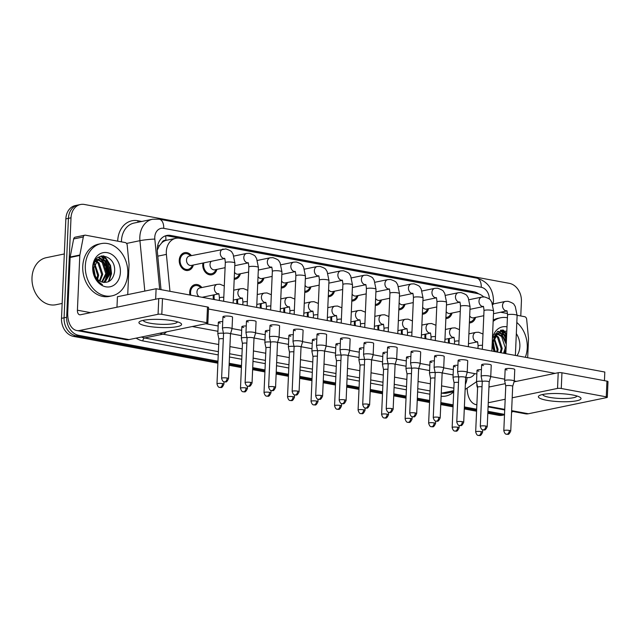<?xml version="1.0" encoding="UTF-8"?>
<svg xmlns="http://www.w3.org/2000/svg" width="640" height="640" viewBox="0 0 640 640"><rect width="100%" height="100%" fill="white"/><g stroke="black" fill="none" stroke-linecap="round" stroke-linejoin="round"><path stroke-width="0.96" d="M203.824 296.936A9.072 7.136 -101.7 0 1 203.64 297.568M189.96 295.024A9.072 7.136 -101.7 0 1 189.704 292.12A9.072 7.136 -101.7 0 1 195.088 284.576A9.072 7.136 -101.7 0 1 201.88 287.528M213.472 299.392A9.072 7.136 -101.7 0 1 213.224 296.488A9.072 7.136 -101.7 0 1 213.4 294.96M236.992 303.752A9.072 7.136 -101.7 0 1 236.744 300.848A9.072 7.136 -101.7 0 1 236.92 299.32M260.512 308.12A9.072 7.136 -101.7 0 1 260.256 305.216A9.072 7.136 -101.7 0 1 260.44 303.688M284.032 312.488A9.072 7.136 -101.7 0 1 283.776 309.584A9.072 7.136 -101.7 0 1 283.952 308.056M307.544 316.848A9.072 7.136 -101.7 0 1 307.296 313.944A9.072 7.136 -101.7 0 1 307.472 312.416M331.064 321.216A9.072 7.136 -101.7 0 1 330.808 318.312A9.072 7.136 -101.7 0 1 330.992 316.784M354.584 325.584A9.072 7.136 -101.7 0 1 354.328 322.68A9.072 7.136 -101.7 0 1 354.504 321.152M378.096 329.952A9.072 7.136 -101.7 0 1 377.848 327.04A9.072 7.136 -101.7 0 1 378.024 325.512M401.616 334.312A9.072 7.136 -101.7 0 1 401.368 331.408A9.072 7.136 -101.7 0 1 401.544 329.88M425.136 338.68A9.072 7.136 -101.7 0 1 424.88 335.776A9.072 7.136 -101.7 0 1 425.064 334.248M448.656 343.048A9.072 7.136 -101.7 0 1 448.4 340.136A9.072 7.136 -101.7 0 1 448.576 338.608M193.36 265.016A9.072 7.136 -101.7 0 1 188.296 270.424A9.072 7.136 -101.7 0 1 179.248 260.2A9.072 7.136 -101.7 0 1 184.624 252.664A9.072 7.136 -101.7 0 1 191.416 255.616M216.88 269.384A9.072 7.136 -101.7 0 1 211.816 274.792A9.072 7.136 -101.7 0 1 202.76 264.568A9.072 7.136 -101.7 0 1 202.944 263.04M240.4 273.752A9.072 7.136 -101.7 0 1 235.336 279.16A9.072 7.136 -101.7 0 1 234.2 279.272M263.92 278.12A9.072 7.136 -101.7 0 1 258.848 283.52A9.072 7.136 -101.7 0 1 257.72 283.64M287.432 282.48A9.072 7.136 -101.7 0 1 282.368 287.888A9.072 7.136 -101.7 0 1 281.232 288.008M310.952 286.848A9.072 7.136 -101.7 0 1 305.888 292.256A9.072 7.136 -101.7 0 1 304.752 292.368M334.472 291.216A9.072 7.136 -101.7 0 1 329.4 296.616A9.072 7.136 -101.7 0 1 328.272 296.736M357.984 295.576A9.072 7.136 -101.7 0 1 352.92 300.984A9.072 7.136 -101.7 0 1 351.792 301.104M381.504 299.944A9.072 7.136 -101.7 0 1 376.44 305.352A9.072 7.136 -101.7 0 1 375.304 305.464M405.024 304.312A9.072 7.136 -101.7 0 1 399.96 309.712A9.072 7.136 -101.7 0 1 398.824 309.832M428.544 308.672A9.072 7.136 -101.7 0 1 423.472 314.08A9.072 7.136 -101.7 0 1 422.344 314.2M452.056 313.04A9.072 7.136 -101.7 0 1 446.992 318.448A9.072 7.136 -101.7 0 1 445.864 318.56M475.576 317.408A9.072 7.136 -101.7 0 1 470.512 322.808A9.072 7.136 -101.7 0 1 469.376 322.928M161.816 242.784A16.008 12.6 -101.7 0 1 166.096 240.352L165.872 240.312A5.336 4.2 78.3 0 0 161.816 242.784L159.344 245.768L157.256 250.152M483.664 296.896A16.008 12.6 78.3 0 0 477.304 293.528L179.736 238.288A16.008 12.6 78.3 0 0 175.808 238.32L166.096 240.352M175.808 238.32A16.008 12.6 78.3 0 0 166.392 254.392L169.96 291.312M506.64 335.368A21.344 16.792 78.3 0 0 502.4 329.992M500.336 330.28A21.344 16.792 -101.7 0 1 502.904 333.072A21.344 16.792 -101.7 0 0 500.336 330.28M503.616 334.048A21.344 16.792 -101.7 0 1 506.456 339.496A21.344 16.792 -101.7 0 0 503.616 334.048M110.64 275.56A21.344 16.792 78.3 0 0 110.664 274.312M107.192 261.256A21.344 16.792 78.3 0 0 102.936 255.84M100.88 256.128A21.344 16.792 -101.7 0 1 103.44 258.92A21.344 16.792 -101.7 0 0 100.88 256.128M104.152 259.896A21.344 16.792 -101.7 0 1 108.704 275.96A21.344 16.792 -101.7 0 0 104.152 259.896M217.968 361.192L78.712 335.344A16.008 12.6 -101.7 0 1 66.664 317.272L71.008 217.816L68.424 218.352A16.008 12.6 -101.7 0 1 77.92 205.04A16.008 12.6 -101.7 0 0 68.424 218.352L64.08 317.808L68.424 218.352L65.848 218.88A16.008 12.6 -101.7 0 1 75.344 205.568L80.504 204.504A16.008 12.6 -101.7 0 1 84.424 204.472L509.36 283.352A16.008 12.6 -101.7 0 1 521.408 301.424L520.776 315.976M78.712 335.344L76.136 335.88A16.008 12.6 -101.7 0 1 64.08 317.808A16.008 12.6 -101.7 0 0 76.136 335.88L217.928 362.2L76.136 335.88L73.552 336.408A16.008 12.6 -101.7 0 1 61.504 318.344L65.848 218.88M504.528 414.344A16.008 12.6 -101.7 0 1 503.648 414.224L501.064 414.752L487.848 412.304L501.064 414.752A16.008 12.6 -101.7 0 0 504.504 414.816A16.008 12.6 -101.7 0 1 501.064 414.752L498.488 415.288L487.808 413.304M476.624 410.216L464.328 407.936L476.624 410.216M453.104 405.848L440.816 403.568L453.104 405.848M429.584 401.488L417.296 399.2L429.584 401.488M406.064 397.12L393.776 394.84L406.064 397.12M382.552 392.752L370.264 390.472L382.552 392.752M359.032 388.392L346.744 386.104L359.032 388.392M335.512 384.024L323.224 381.744L335.512 384.024M312 379.656L299.704 377.376L312 379.656M288.48 375.296L276.192 373.008L288.48 375.296M264.96 370.928L252.672 368.648L264.96 370.928M241.44 366.56L229.152 364.28L241.44 366.56M504.504 414.824L502.416 415.256A16.008 12.6 -101.7 0 1 498.488 415.288M476.576 411.216L464.288 408.936M453.056 406.856L440.768 404.576M429.544 402.488L417.248 400.208M406.024 398.12L393.736 395.84M382.504 393.76L370.216 391.48M358.992 389.392L346.696 387.112M335.472 385.024L323.184 382.744M311.952 380.664L299.664 378.384M288.432 376.296L276.144 374.016M264.92 371.928L252.624 369.648M241.4 367.568L229.112 365.288M217.88 363.2L73.552 336.408M478.704 293.88A16.008 12.6 78.3 0 0 473.784 291.704L170.688 235.448A16.008 12.6 78.3 0 0 166.76 235.472A16.008 12.6 78.3 0 0 157.336 251.552L161.024 289.656M165.488 235.824A16.008 12.6 -101.7 0 1 168.104 235.976L471.2 292.24A16.008 12.6 -101.7 0 1 472.96 292.72M103.76 255.872A21.344 16.792 -101.7 0 1 109.344 264.216A21.344 16.792 -101.7 0 0 103.76 255.872M503.216 330.024A21.344 16.792 -101.7 0 1 506.688 334.256A21.344 16.792 -101.7 0 0 503.216 330.024M512.704 411.44A16.008 12.6 -101.7 0 1 511.552 412.408M71.008 217.816A16.008 12.6 -101.7 0 1 80.504 204.504M503.648 414.224L487.896 411.296M476.664 409.216L464.376 406.928M453.144 404.848L440.856 402.568M429.632 400.48L417.336 398.2M406.112 396.12L393.824 393.832M382.592 391.752L370.304 389.472M359.08 387.384L346.784 385.104M335.56 383.016L323.272 380.736M312.04 378.656L299.752 376.376M288.52 374.288L276.232 372.008M265.008 369.92L252.712 367.64M241.488 365.56L229.2 363.28M505.632 380.216A4.8 0.904 -177.5 0 0 504.656 380.712A4.8 0.904 -177.5 0 0 504.664 380.76L505.76 386.024A3.472 0.656 -177.5 0 1 505.76 386.008A3.472 0.656 -177.5 0 1 506.472 385.648A3.472 0.656 -177.5 0 1 511.32 385.728A3.472 0.656 -177.5 0 1 512.696 386.312L514.248 381.176A4.8 0.904 -177.5 0 0 514.256 381.136A4.8 0.904 -177.5 0 0 512.36 380.328A4.8 0.904 -177.5 0 0 505.632 380.216M469.424 321.864A8 6.296 78.3 0 0 470.296 321.768A8 6.296 78.3 0 0 473.856 319.152L474.848 317.552M469.68 315.936A4.8 3.776 78.3 0 0 473.512 317.832L483.792 315.704M512.688 386.344A3.472 0.656 -177.5 0 0 512.696 386.312L510.744 431.016A3.472 0.656 -177.5 0 0 509.368 430.432A3.472 0.656 -177.5 0 0 505.752 430.208A3.472 0.656 -177.5 0 0 503.808 430.712L505.76 386.008M449.528 338.416A8 6.296 78.3 0 0 449.248 340.296A8 6.296 78.3 0 0 449.552 343.208M482.16 381.272A4.8 0.904 -177.5 0 0 477.496 381.416A4.8 0.904 -177.5 0 0 476.52 381.92A4.8 0.904 -177.5 0 0 476.528 381.96L477.624 387.224A3.472 0.656 -177.5 0 1 477.624 387.208A3.472 0.656 -177.5 0 1 478.328 386.848A3.472 0.656 -177.5 0 1 482.024 386.768M487.224 426.648C484.808 431.808 484.28 429.32 483.128 429.904A3.472 2.04 100.5 0 0 483.608 429.904A3.472 2.04 -79.5 0 0 485.856 426.064A3.472 0.656 -177.5 0 1 487.224 426.648L489.176 381.944A3.472 0.656 -177.5 0 0 489.176 381.944L490.728 376.808A4.8 0.904 -177.5 0 0 490.736 376.768A4.8 0.904 -177.5 0 0 488.84 375.96A4.8 0.904 -177.5 0 0 482.12 375.848A4.8 0.904 -177.5 0 0 481.144 376.352A4.8 0.904 -177.5 0 0 481.144 376.392L482.248 381.656A3.472 0.656 -177.5 0 0 482.248 381.672M489.176 381.944A3.472 0.656 -177.5 0 0 487.808 381.36A3.472 0.656 -177.5 0 0 482.952 381.28A3.472 0.656 -177.5 0 0 482.248 381.64L480.296 426.344C481.656 431 483.192 429.496 483.128 429.904M445.904 317.504A8 6.296 78.3 0 0 446.776 317.4A8 6.296 78.3 0 0 450.336 314.784L451.328 313.192M446.168 311.576A4.8 3.776 78.3 0 0 450 313.464L460.272 311.344M463.704 422.28C461.288 427.448 460.768 424.952 459.608 425.544A3.472 2.04 100.5 0 0 460.088 425.536A3.472 2.04 -79.5 0 0 462.336 421.696A3.472 0.656 -177.5 0 1 463.704 422.28L465.656 377.576A3.472 0.656 -177.5 0 1 465.648 377.608L467.208 372.448A4.8 0.904 -177.5 0 0 467.216 372.4A4.8 0.904 -177.5 0 0 465.32 371.592A4.8 0.904 -177.5 0 0 458.6 371.488A4.8 0.904 -177.5 0 0 457.624 371.984A4.8 0.904 -177.5 0 0 457.624 372.024L458.728 377.296A3.472 0.656 -177.5 0 0 458.728 377.312M465.656 377.576A3.472 0.656 -177.5 0 0 464.288 376.992A3.472 0.656 -177.5 0 0 459.432 376.912A3.472 0.656 -177.5 0 0 458.728 377.28L456.776 421.984C458.136 426.632 459.672 425.128 459.608 425.544M422.392 313.136A8 6.296 78.3 0 0 423.256 313.032A8 6.296 78.3 0 0 426.816 310.424L427.816 308.824M422.648 307.208A4.8 3.776 78.3 0 0 426.48 309.104L436.752 306.976M440.184 417.92C437.768 423.08 437.248 420.584 436.088 421.176A3.472 2.04 100.5 0 0 436.576 421.168A3.472 2.04 -79.5 0 0 438.816 417.336A3.472 0.656 -177.5 0 1 440.184 417.92L442.136 373.216A3.472 0.656 -177.5 0 1 442.136 373.248L443.696 368.08A4.8 0.904 -177.5 0 0 443.696 368.04A4.8 0.904 -177.5 0 0 441.808 367.232A4.8 0.904 -177.5 0 0 435.08 367.12A4.8 0.904 -177.5 0 0 434.104 367.616A4.8 0.904 -177.5 0 0 434.112 367.664L435.208 372.928A3.472 0.656 -177.5 0 0 435.208 372.944M442.136 373.216A3.472 0.656 -177.5 0 0 440.768 372.632A3.472 0.656 -177.5 0 0 435.912 372.552A3.472 0.656 -177.5 0 0 435.208 372.912L433.256 417.616C434.624 422.272 436.152 420.768 436.088 421.176M398.872 308.768A8 6.296 78.3 0 0 399.744 308.672A8 6.296 78.3 0 0 403.304 306.056L404.296 304.456M399.128 302.84A4.8 3.776 78.3 0 0 402.96 304.736L413.232 302.608M418.624 368.864L420.176 363.712A4.8 0.904 -177.5 0 0 420.184 363.672A4.8 0.904 -177.5 0 0 418.288 362.864A4.8 0.904 -177.5 0 0 411.568 362.752A4.8 0.904 -177.5 0 0 410.584 363.256A4.8 0.904 -177.5 0 0 410.592 363.296L411.688 368.56A3.472 0.656 -177.5 0 0 411.696 368.576A3.472 0.656 -177.5 0 1 412.4 368.184A3.472 0.656 -177.5 0 1 417.248 368.264A3.472 0.656 -177.5 0 1 418.624 368.848A3.472 0.656 -177.5 0 1 418.616 368.88M375.352 304.408A8 6.296 78.3 0 0 376.224 304.304A8 6.296 78.3 0 0 379.784 301.688L380.776 300.096M375.608 298.48A4.8 3.776 78.3 0 0 379.448 300.368L389.72 298.248M426.008 334.048A8 6.296 78.3 0 0 425.736 335.928A8 6.296 78.3 0 0 426.04 338.848M458.648 376.904A4.8 0.904 -177.5 0 0 453.984 377.056A4.8 0.904 -177.5 0 0 453 377.552A4.8 0.904 -177.5 0 0 453.008 377.592L454.104 382.864A3.472 0.656 -177.5 0 1 454.104 382.848A3.472 0.656 -177.5 0 1 454.816 382.488A3.472 0.656 -177.5 0 1 458.504 382.408M402.488 329.68A8 6.296 78.3 0 0 402.216 331.568A8 6.296 78.3 0 0 402.52 334.48M435.128 372.536A4.8 0.904 -177.5 0 0 430.464 372.688A4.8 0.904 -177.5 0 0 429.488 373.184A4.8 0.904 -177.5 0 0 429.488 373.232L430.592 378.496A3.472 0.656 -177.5 0 0 430.592 378.512M434.984 378.04A3.472 0.656 -177.5 0 0 431.296 378.12A3.472 0.656 -177.5 0 0 430.592 378.48L428.64 423.184C430 427.84 431.536 426.336 431.472 426.744A3.472 2.04 100.5 0 0 431.952 426.736A3.472 2.04 -79.5 0 0 434.2 422.904A3.472 0.656 -177.5 0 0 430.576 422.68A3.472 0.656 -177.5 0 0 428.64 423.184M378.976 325.32A8 6.296 78.3 0 0 378.696 327.2A8 6.296 78.3 0 0 379 330.112M411.608 368.176A4.8 0.904 -177.5 0 0 406.944 368.32A4.8 0.904 -177.5 0 0 405.968 368.824A4.8 0.904 -177.5 0 0 405.968 368.864L407.072 374.128A3.472 0.656 -177.5 0 0 407.072 374.144M411.464 373.672A3.472 0.656 -177.5 0 0 407.776 373.752A3.472 0.656 -177.5 0 0 407.072 374.112L405.12 418.816C406.488 423.472 408.016 421.968 407.952 422.376A3.472 2.04 100.5 0 0 408.44 422.376A3.472 2.04 -79.5 0 0 410.68 418.536A3.472 0.656 -177.5 0 0 407.056 418.32A3.472 0.656 -177.5 0 0 405.12 418.816M572.608 394.968A21.344 4.024 2.5 0 1 579.88 397.176A21.344 4.024 2.5 0 1 572.208 401.424A21.344 4.024 2.5 0 1 546.816 400.304A21.344 4.024 2.5 0 1 539.664 395.416A21.344 4.024 2.5 0 1 572.608 394.968M542.76 394.48A17.072 3.224 -177.5 0 0 549.496 397.352A17.072 3.224 -177.5 0 0 567.328 398.424A17.072 3.224 -177.5 0 0 576.872 395.968M500.6 312.232L507.488 313.512M517.128 315.304L524.656 316.696A2.664 2.096 78.3 0 1 526.656 319.248L528.496 338.296A2.664 2.096 78.3 0 1 528.512 338.752L527.68 357.712M511.6 411.24L525.448 413.808A21.344 12.536 -79.5 0 0 528.432 413.76L606.768 397.568A2.664 0.504 -177.5 0 0 607.312 397.288A2.664 0.504 -177.5 0 0 606.264 396.84L606.944 381.136A2.664 0.504 2.5 0 1 608 381.584L607.312 397.288M467.184 388.816A21.344 12.536 -79.5 0 0 476.208 404.664A21.344 12.536 -79.5 0 0 476.856 404.76M561.264 388.488A2.664 0.504 -177.5 0 0 557.528 388.424L558.216 372.72A2.664 0.504 2.5 0 1 561.952 372.784L561.264 388.488L606.264 396.84M488.264 402.744L505.184 399.248M512.192 397.8L557.528 388.424M561.952 372.784L606.944 381.136M558.216 372.72L514.04 381.856M505.272 383.664L488.952 387.04M477.6 387.768A5.336 3.136 100.5 0 1 476.872 384.352L476.904 383.76M173.144 320.816A21.344 4.024 2.5 0 1 180.416 323.024A21.344 4.024 2.5 0 1 172.744 327.28A21.344 4.024 2.5 0 1 147.352 326.152A21.344 4.024 2.5 0 1 140.2 321.272A21.344 4.024 2.5 0 1 173.144 320.816M143.296 320.328A17.072 3.224 -177.5 0 0 150.04 323.2A17.072 3.224 -177.5 0 0 167.864 324.28A17.072 3.224 -177.5 0 0 177.408 321.816M79.856 255.016A2.664 2.096 78.3 0 0 79.8 255.464L70.128 257.464A2.664 2.096 -101.7 0 1 70.184 257.016L79.856 255.016L83.32 236.96A2.664 2.096 78.3 0 1 84.848 235.184A2.664 2.096 78.3 0 1 85.504 235.184L125.192 242.552A2.664 2.096 78.3 0 1 127.192 245.104L129.032 264.144A2.664 2.096 78.3 0 1 129.048 264.6L127.736 294.608M70.128 257.464L67.744 312.2A21.344 12.536 -79.5 0 0 76.744 330.512A21.344 12.536 -79.5 0 0 79.72 330.472L158.064 314.28L158.752 298.576L80.408 314.768A5.336 3.136 100.5 0 1 79.664 314.776A5.336 3.136 100.5 0 1 77.416 310.2L79.8 255.464M70.184 257.016L73.648 238.952A2.664 2.096 -101.7 0 1 75.176 237.184L84.848 235.184M76.744 330.512L125.984 339.656A21.344 12.536 -79.5 0 0 128.968 339.608L207.312 323.416A2.664 0.504 -177.5 0 0 207.848 323.136A2.664 0.504 -177.5 0 0 206.8 322.688L207.488 306.984A2.664 0.504 2.5 0 1 208.536 307.432L207.848 323.136M158.752 298.576A2.664 0.504 2.5 0 1 162.488 298.632L161.8 314.336L206.8 322.688M161.8 314.336A2.664 0.504 -177.5 0 0 158.064 314.28M162.488 298.632L207.488 306.984M493.152 321.384A26.68 20.992 -101.7 0 1 500.616 317.768A26.68 20.992 -101.7 0 1 507.408 317.768M516.816 322.48A26.68 20.992 -101.7 0 1 527.248 347.832A26.68 20.992 -101.7 0 1 525.304 357.272M493.208 320.112A26.68 20.992 -101.7 0 1 498.04 318.296L500.616 317.768M501.064 330.968A24.008 18.896 -101.7 0 1 502.608 332.992M503.136 333.784A24.008 18.896 -101.7 0 1 506.4 340.88M503.584 353.24L505.272 347.808L501.608 336.528L497.128 333.968M504.384 353.392L506.032 349.328M500.216 352.616L501.176 348.656L497.512 337.376L495.344 335.696M501.072 352.776L502.2 348.44L498.536 337.168L495.776 335.168M496.64 351.952L497.088 349.504L493.84 338.68M497.552 352.12L498.112 349.288L494.176 337.752M506.584 336.696L505.704 335.68L499.08 333.032M506.64 335.384L499.584 332.904L496.784 333.76L493.456 337.312M495.72 351.784A12.064 9.488 -101.7 0 1 493.2 342.776A12.064 9.488 -101.7 0 1 493.272 341.832L497.808 333.552L499.584 332.904M496.576 333.872L495.28 333.848M506.248 344.272L502.632 336.32L497.6 333.664M497.064 333.624L495.488 333.752M495.192 334.928L494.664 334.752M494.08 348.544L493.184 343.488M516.328 333.632A17.4 13.688 -101.7 0 1 519.864 346.456A17.4 13.688 -101.7 0 1 516.968 355.728M494.216 351.504A17.4 13.688 -101.7 0 1 492.192 343.44M506.824 331.12L497.288 331.808L492.568 341.88L494.632 351.576M495.088 351.664L493.272 341.832M492.376 339.24A17.4 13.688 -101.7 0 1 507.008 326.872M494.16 350.584L494.184 349.624M494.168 348.768L493.184 343.36M505.328 353.568L505.928 351.624M506.256 344.176L501.408 334.056L500.208 332.992M500.008 332.832L497.752 331.472M506.672 334.52L500.72 330.184M494.6 351.504L494.656 350.776M494.688 349.992L493.248 342.032M506.352 341.984L500.952 333.072M500.584 332.776L498.056 331.272M506.704 333.84L501.248 330.088M85.328 265.8A26.68 20.992 -101.7 0 1 101.152 243.616A26.68 20.992 -101.7 0 1 127.784 273.68A26.68 20.992 -101.7 0 1 111.96 295.864A26.68 20.992 -101.7 0 1 85.328 265.8M111.96 295.864L109.376 296.4A26.68 20.992 -101.7 0 1 82.752 266.336A26.68 20.992 -101.7 0 1 98.576 244.152L101.152 243.616M101.6 256.824A24.008 18.896 -101.7 0 1 103.144 258.84M103.672 259.632A24.008 18.896 -101.7 0 1 108.248 276.888M62.152 303.44L55.96 304.72A24.008 18.896 -101.7 0 1 32 277.656A24.008 18.896 -101.7 0 1 46.24 257.688L64.312 253.952M103.696 282.448L109.904 272.816L106.24 261.536L99.616 258.88M104.08 282.488L105 282.104L110.928 272.6L107.264 261.32L100.128 258.752L98.344 259.4L93.808 267.688A12.064 9.488 -101.7 0 0 93.736 268.624A12.064 9.488 -101.7 0 0 102.136 282.088C108.84 283.296 112.968 280 114.504 272.216C116.8 254.008 93.048 249.896 93.112 267.736L94.68 276.4C96.472 280.328 99.048 283.072 102.408 284.616C96.464 280.824 93.568 275.472 93.696 268.576L93.808 267.688M101.72 281.96L105.808 273.656L102.144 262.376L97.664 259.816M102.264 282.128L106.832 273.448L103.168 262.168L98.144 259.512M99.44 280.84L101.72 274.504L98.048 263.224L95.888 261.544M100.024 281.2L102.744 274.296L99.072 263.016L96.312 261.024M96.944 278.544L97.624 275.352L94.376 264.528M97.6 279.288L98.648 275.144L94.712 263.6M100.12 258.752L97.32 259.608L93.992 263.168M97.12 259.728L95.816 259.696M97.6 259.472L96.032 259.6M95.728 260.776L95.2 260.6M94.616 274.392L93.72 269.344M120.4 272.312A17.4 13.688 -101.7 0 1 105.808 286.808A17.4 13.688 -101.7 0 1 92.712 267.168A17.4 13.688 -101.7 0 1 107.304 252.672A17.4 13.688 -101.7 0 1 120.4 272.312M94.696 276.432L94.72 275.472M94.704 274.624L93.72 269.208M104.64 281.952L106.936 274.568L105.936 266.472L100.752 258.84M100.544 258.68L98.288 257.32M108.312 281.768L111.032 273.728L110.032 265.624L106.04 259.056L101.256 256.032M95.136 277.352L95.192 276.624M95.224 275.848L93.784 267.888M105.376 281.456L107.448 274.464L106.448 266.368L101.488 258.92M101.12 258.624L98.592 257.128M108.984 281.424L111.544 273.616L110.544 265.52L106.552 258.952L101.784 255.936M224.848 317.568A4.8 0.904 2.5 0 1 222.952 316.76A4.8 0.904 2.5 0 1 225.632 316.064A4.8 0.904 2.5 0 1 230.648 316.368A4.8 0.904 2.5 0 1 232.544 317.176L232.04 328.752A4.8 0.904 -177.5 0 0 230.144 327.936A4.8 0.904 -177.5 0 0 223.424 327.832A4.8 0.904 -177.5 0 0 222.448 328.328A4.8 0.904 -177.5 0 0 222.448 328.376L223.552 333.64A3.472 0.656 -177.5 0 0 223.552 333.656A3.472 0.656 -177.5 0 1 224.256 333.264A3.472 0.656 -177.5 0 1 229.112 333.344A3.472 0.656 -177.5 0 1 230.48 333.928A3.472 0.656 -177.5 0 1 230.472 333.96L232.032 328.792A4.8 0.904 -177.5 0 0 232.04 328.752M248.36 321.936A4.8 0.904 2.5 0 1 246.472 321.128A4.8 0.904 2.5 0 1 249.152 320.432A4.8 0.904 2.5 0 1 254.168 320.736A4.8 0.904 2.5 0 1 256.064 321.544L255.56 333.112A4.8 0.904 -177.5 0 0 253.664 332.304A4.8 0.904 -177.5 0 0 246.936 332.192A4.8 0.904 -177.5 0 0 245.96 332.696A4.8 0.904 -177.5 0 0 245.968 332.736L247.064 338A3.472 0.656 -177.5 0 0 247.072 338.016A3.472 0.656 -177.5 0 1 247.776 337.624A3.472 0.656 -177.5 0 1 252.624 337.704A3.472 0.656 -177.5 0 1 254 338.288A3.472 0.656 -177.5 0 1 253.992 338.32L255.552 333.16A4.8 0.904 -177.5 0 0 255.56 333.112M271.88 326.304A4.8 0.904 2.5 0 1 269.984 325.488A4.8 0.904 2.5 0 1 272.672 324.8A4.8 0.904 2.5 0 1 277.688 325.104A4.8 0.904 2.5 0 1 279.584 325.912L279.072 337.48A4.8 0.904 -177.5 0 0 277.176 336.672A4.8 0.904 -177.5 0 0 270.456 336.56A4.8 0.904 -177.5 0 0 269.48 337.064A4.8 0.904 -177.5 0 0 269.488 337.104L270.584 342.368A3.472 0.656 -177.5 0 0 270.584 342.384M295.4 330.664A4.8 0.904 2.5 0 1 293.504 329.856A4.8 0.904 2.5 0 1 296.184 329.16A4.8 0.904 2.5 0 1 301.2 329.464A4.8 0.904 2.5 0 1 303.096 330.272L302.592 341.848A4.8 0.904 -177.5 0 0 300.696 341.032A4.8 0.904 -177.5 0 0 293.976 340.928A4.8 0.904 -177.5 0 0 293 341.424A4.8 0.904 -177.5 0 0 293 341.472L294.104 346.736A3.472 0.656 -177.5 0 0 294.104 346.752M318.92 335.032A4.8 0.904 2.5 0 1 317.024 334.224A4.8 0.904 2.5 0 1 319.704 333.528A4.8 0.904 2.5 0 1 324.72 333.832A4.8 0.904 2.5 0 1 326.616 334.64L326.112 346.208A4.8 0.904 -177.5 0 0 324.216 345.4A4.8 0.904 -177.5 0 0 317.496 345.288A4.8 0.904 -177.5 0 0 316.52 345.792A4.8 0.904 -177.5 0 0 316.52 345.832L317.616 351.096M342.432 339.4A4.8 0.904 2.5 0 1 340.536 338.584A4.8 0.904 2.5 0 1 343.224 337.896A4.8 0.904 2.5 0 1 348.24 338.2A4.8 0.904 2.5 0 1 350.136 339.008L349.632 350.576A4.8 0.904 -177.5 0 0 347.736 349.768A4.8 0.904 -177.5 0 0 341.008 349.656A4.8 0.904 -177.5 0 0 340.032 350.16A4.8 0.904 -177.5 0 0 340.04 350.2L341.136 355.464M365.952 343.76A4.8 0.904 2.5 0 1 364.056 342.952A4.8 0.904 2.5 0 1 366.736 342.264A4.8 0.904 2.5 0 1 371.752 342.56A4.8 0.904 2.5 0 1 373.648 343.376L373.144 354.944A4.8 0.904 -177.5 0 0 371.248 354.128A4.8 0.904 -177.5 0 0 364.528 354.024A4.8 0.904 -177.5 0 0 363.552 354.52A4.8 0.904 -177.5 0 0 363.552 354.568L364.656 359.832A3.472 0.656 -177.5 0 1 364.656 359.816A3.472 0.656 -177.5 0 1 365.36 359.456A3.472 0.656 -177.5 0 1 370.216 359.536A3.472 0.656 -177.5 0 1 371.584 360.12L373.136 354.984A4.8 0.904 -177.5 0 0 373.144 354.944M412.992 352.496A4.8 0.904 2.5 0 1 411.096 351.688A4.8 0.904 2.5 0 1 413.776 350.992A4.8 0.904 2.5 0 1 418.792 351.296A4.8 0.904 2.5 0 1 420.688 352.104L420.184 363.672M436.504 356.856A4.8 0.904 2.5 0 1 434.608 356.048A4.8 0.904 2.5 0 1 437.296 355.36A4.8 0.904 2.5 0 1 442.312 355.656A4.8 0.904 2.5 0 1 444.208 356.472L443.696 368.04M460.024 361.224A4.8 0.904 2.5 0 1 458.128 360.416A4.8 0.904 2.5 0 1 460.808 359.72A4.8 0.904 2.5 0 1 465.824 360.024A4.8 0.904 2.5 0 1 467.72 360.832L467.216 372.4M483.544 365.592A4.8 0.904 2.5 0 1 481.648 364.784A4.8 0.904 2.5 0 1 484.328 364.088A4.8 0.904 2.5 0 1 489.344 364.392A4.8 0.904 2.5 0 1 491.24 365.2L490.736 376.768M389.472 348.128A4.8 0.904 2.5 0 1 387.576 347.32A4.8 0.904 2.5 0 1 390.256 346.624A4.8 0.904 2.5 0 1 395.272 346.928A4.8 0.904 2.5 0 1 397.168 347.736L396.664 359.304A4.8 0.904 -177.5 0 0 394.768 358.496A4.8 0.904 -177.5 0 0 388.048 358.384A4.8 0.904 -177.5 0 0 387.072 358.888A4.8 0.904 -177.5 0 0 387.072 358.928L388.176 364.2A3.472 0.656 -177.5 0 0 388.176 364.208A3.472 0.656 -177.5 0 1 388.88 363.816A3.472 0.656 -177.5 0 1 393.736 363.896A3.472 0.656 -177.5 0 1 395.104 364.48L396.656 359.352A4.8 0.904 -177.5 0 0 396.664 359.304M507.056 369.952A4.8 0.904 2.5 0 1 505.16 369.144A4.8 0.904 2.5 0 1 507.848 368.456A4.8 0.904 2.5 0 1 512.864 368.752A4.8 0.904 2.5 0 1 514.76 369.568L514.256 381.136M156.112 288.744L155.656 299.208L116.968 307.208L117.424 296.736L156.112 288.744L604.816 372.032L604.44 380.672M208.472 309.016L555.12 373.36M516.432 381.36L514.264 380.952M504.728 379.184L490.744 376.592M476.864 374.016L467.224 372.224M453.352 369.648L443.704 367.856M429.832 365.28L420.192 363.496M406.312 360.92L396.672 359.128M382.792 356.552L373.152 354.76M359.28 352.184L349.64 350.4M335.76 347.824L326.12 346.032M312.24 343.456L302.6 341.664M288.728 339.088L279.08 337.304M265.208 334.728L255.568 332.936M241.688 330.36L232.048 328.568M218.168 325.992L205.88 323.712M478.92 371.16A4.8 0.904 2.5 0 1 477.024 370.352A4.8 0.904 2.5 0 1 481.432 369.64M455.408 366.792A4.8 0.904 2.5 0 1 453.512 365.984A4.8 0.904 2.5 0 1 457.92 365.272M431.888 362.424A4.8 0.904 2.5 0 1 429.992 361.616A4.8 0.904 2.5 0 1 434.4 360.904M408.368 358.064A4.8 0.904 2.5 0 1 406.472 357.256A4.8 0.904 2.5 0 1 410.88 356.544M384.848 353.696A4.8 0.904 2.5 0 1 382.952 352.888A4.8 0.904 2.5 0 1 387.36 352.176M361.336 349.328A4.8 0.904 2.5 0 1 359.44 348.52A4.8 0.904 2.5 0 1 363.848 347.808M337.816 344.968A4.8 0.904 2.5 0 1 335.92 344.16A4.8 0.904 2.5 0 1 340.328 343.448M314.296 340.6A4.8 0.904 2.5 0 1 312.4 339.792A4.8 0.904 2.5 0 1 316.808 339.08M290.784 336.232A4.8 0.904 2.5 0 1 288.888 335.424A4.8 0.904 2.5 0 1 293.288 334.712M267.264 331.872A4.8 0.904 2.5 0 1 265.368 331.056A4.8 0.904 2.5 0 1 269.776 330.352M243.744 327.504A4.8 0.904 2.5 0 1 241.848 326.696A4.8 0.904 2.5 0 1 246.256 325.984M220.224 323.136A4.8 0.904 2.5 0 1 218.328 322.328A4.8 0.904 2.5 0 1 222.736 321.616M351.832 300.04A8 6.296 78.3 0 0 352.704 299.936A8 6.296 78.3 0 0 356.264 297.328L357.256 295.728M352.096 294.112A4.8 3.776 78.3 0 0 355.928 296.008L366.2 293.88M395.096 364.512A3.472 0.656 -177.5 0 0 395.104 364.48L393.152 409.184A3.472 0.656 -177.5 0 0 391.784 408.6A3.472 0.656 -177.5 0 0 388.16 408.384A3.472 0.656 -177.5 0 0 386.224 408.888L388.176 364.184M328.32 295.672A8 6.296 78.3 0 0 329.184 295.576A8 6.296 78.3 0 0 332.752 292.96L333.744 291.36M328.576 289.744A4.8 3.776 78.3 0 0 332.408 291.64L342.68 289.512M371.584 360.152A3.472 0.656 -177.5 0 0 371.584 360.12L369.632 404.824A3.472 0.656 -177.5 0 0 368.264 404.24A3.472 0.656 -177.5 0 0 364.64 404.016A3.472 0.656 -177.5 0 0 362.704 404.52L364.656 359.816M348.064 355.784A3.472 0.656 -177.5 0 0 348.064 355.752A3.472 0.656 -177.5 0 0 346.696 355.168A3.472 0.656 -177.5 0 0 341.84 355.088A3.472 0.656 -177.5 0 0 341.136 355.448A3.472 0.656 -177.5 0 0 341.144 355.48M304.8 291.312A8 6.296 78.3 0 0 305.672 291.208A8 6.296 78.3 0 0 309.232 288.592L310.224 287M305.056 285.384A4.8 3.776 78.3 0 0 308.888 287.272L319.16 285.152M346.112 400.456C343.704 405.616 343.176 403.128 342.016 403.712A3.472 2.04 100.5 0 0 342.504 403.704A3.472 2.04 -79.5 0 0 344.744 399.872A3.472 0.656 -177.5 0 1 346.112 400.456L348.064 355.752L349.624 350.616A4.8 0.904 -177.5 0 0 349.632 350.576M355.456 320.952A8 6.296 78.3 0 0 355.176 322.832A8 6.296 78.3 0 0 355.488 325.752M388.096 363.808A4.8 0.904 -177.5 0 0 383.424 363.96A4.8 0.904 -177.5 0 0 382.448 364.456A4.8 0.904 -177.5 0 0 382.456 364.496L383.552 369.768A3.472 0.656 -177.5 0 0 383.56 369.784M387.952 369.312A3.472 0.656 -177.5 0 0 384.264 369.384A3.472 0.656 -177.5 0 0 383.552 369.752L381.6 414.456C382.968 419.104 384.496 417.6 384.432 418.016A3.472 2.04 100.5 0 0 384.92 418.008A3.472 2.04 -79.5 0 0 387.16 414.168A3.472 0.656 -177.5 0 0 383.544 413.952A3.472 0.656 -177.5 0 0 381.6 414.456M331.936 316.584A8 6.296 78.3 0 0 331.664 318.472A8 6.296 78.3 0 0 331.968 321.384M364.576 359.44A4.8 0.904 -177.5 0 0 359.912 359.592A4.8 0.904 -177.5 0 0 358.936 360.088A4.8 0.904 -177.5 0 0 358.936 360.136L360.04 365.4A3.472 0.656 -177.5 0 0 360.04 365.416A3.472 0.656 -177.5 0 1 360.744 365.024A3.472 0.656 -177.5 0 1 364.432 364.944M308.416 312.224A8 6.296 78.3 0 0 308.144 314.104A8 6.296 78.3 0 0 308.448 317.016M341.056 355.08A4.8 0.904 -177.5 0 0 336.392 355.224A4.8 0.904 -177.5 0 0 335.416 355.728A4.8 0.904 -177.5 0 0 335.416 355.768L336.52 361.032A3.472 0.656 -177.5 0 1 336.52 361.016A3.472 0.656 -177.5 0 1 337.224 360.656A3.472 0.656 -177.5 0 1 340.912 360.576M322.6 396.088C320.184 401.256 319.656 398.76 318.504 399.352A3.472 2.04 100.5 0 0 318.984 399.344A3.472 2.04 -79.5 0 0 321.232 395.504A3.472 0.656 -177.5 0 1 322.6 396.088L324.552 351.384A3.472 0.656 -177.5 0 0 324.552 351.384A3.472 0.656 -177.5 0 0 323.184 350.8A3.472 0.656 -177.5 0 0 318.328 350.72A3.472 0.656 -177.5 0 0 317.624 351.088A3.472 0.656 -177.5 0 0 317.624 351.112M281.28 286.944A8 6.296 78.3 0 0 282.152 286.84A8 6.296 78.3 0 0 285.712 284.232L286.704 282.632M281.544 281.016A4.8 3.776 78.3 0 0 285.376 282.904L295.648 280.784M324.552 351.4L326.104 346.256A4.8 0.904 -177.5 0 0 326.112 346.208M297.712 391.144A3.472 0.656 -177.5 0 1 299.08 391.728L301.032 347.024A3.472 0.656 -177.5 0 0 301.032 347.024A3.472 0.656 -177.5 0 0 299.664 346.44A3.472 0.656 -177.5 0 0 294.808 346.36A3.472 0.656 -177.5 0 0 294.104 346.72L292.152 391.424C293.512 396.08 295.048 394.576 294.984 394.984A3.472 2.04 100.5 0 0 295.464 394.976A3.472 2.04 -79.5 0 0 297.712 391.144A3.472 0.656 -177.5 0 0 294.088 390.92A3.472 0.656 -177.5 0 0 292.152 391.424M257.768 282.576A8 6.296 78.3 0 0 258.632 282.48A8 6.296 78.3 0 0 262.192 279.864L263.192 278.264M258.024 276.648A4.8 3.776 78.3 0 0 261.856 278.544L272.128 276.416M301.032 347.04L302.584 341.888A4.8 0.904 -177.5 0 0 302.592 341.848M279.072 337.48A4.8 0.904 -177.5 0 1 279.072 337.52L277.512 342.672A3.472 0.656 -177.5 0 0 277.512 342.656A3.472 0.656 -177.5 0 0 276.144 342.072A3.472 0.656 -177.5 0 0 271.288 341.992A3.472 0.656 -177.5 0 0 270.584 342.352L268.632 387.056C270 391.712 271.528 390.208 271.464 390.616A3.472 2.04 100.5 0 0 271.952 390.608A3.472 2.04 -79.5 0 0 274.192 386.776A3.472 0.656 -177.5 0 0 270.568 386.56A3.472 0.656 -177.5 0 0 268.632 387.056M234.248 278.216A8 6.296 78.3 0 0 235.12 278.112A8 6.296 78.3 0 0 238.68 275.496L239.672 273.904M234.504 272.288A4.8 3.776 78.3 0 0 238.336 274.176L248.608 272.056M203.888 262.848A8 6.296 78.3 0 0 203.608 264.728A8 6.296 78.3 0 0 211.6 273.744A8 6.296 78.3 0 0 215.16 271.136L216.152 269.536M211.248 261.32A4.8 3.776 78.3 0 0 210.024 264.4A4.8 3.776 78.3 0 0 214.816 269.808L225.096 267.688M190.688 255.768L189.144 254.696A8 6.296 78.3 0 0 184.84 253.704A8 6.296 78.3 0 0 180.096 260.36A8 6.296 78.3 0 0 188.08 269.384A8 6.296 78.3 0 0 191.64 266.768L192.632 265.168M224.816 258.472L224.368 258.312C224.768 258.048 225.088 259.504 225.312 262.688A4.8 0.904 -177.5 0 1 227.856 262A4.8 0.904 -177.5 0 1 232.768 262.256A4.8 0.904 -177.5 0 1 233.008 262.296A4.8 0.904 -177.5 0 1 234.904 263.104L233.064 254.088L231.992 252.456C231.864 251.432 229.808 250.256 225.832 248.92L189.36 256.04A4.8 3.776 78.3 0 0 186.512 260.032A4.8 3.776 78.3 0 0 191.304 265.448L224.56 258.568M284.904 307.856A8 6.296 78.3 0 0 284.624 309.736A8 6.296 78.3 0 0 284.928 312.656M317.536 350.712A4.8 0.904 -177.5 0 0 312.872 350.856A4.8 0.904 -177.5 0 0 311.896 351.36A4.8 0.904 -177.5 0 0 311.904 351.4L313 356.672A3.472 0.656 -177.5 0 1 313 356.656A3.472 0.656 -177.5 0 1 313.704 356.288A3.472 0.656 -177.5 0 1 317.4 356.216M261.384 303.488A8 6.296 78.3 0 0 261.104 305.376A8 6.296 78.3 0 0 261.416 308.288M294.024 346.344A4.8 0.904 -177.5 0 0 289.36 346.496A4.8 0.904 -177.5 0 0 288.376 346.992A4.8 0.904 -177.5 0 0 288.384 347.04L289.48 352.304A3.472 0.656 -177.5 0 1 289.48 352.288A3.472 0.656 -177.5 0 1 290.192 351.928A3.472 0.656 -177.5 0 1 293.88 351.848M237.864 299.128A8 6.296 78.3 0 0 237.592 301.008A8 6.296 78.3 0 0 237.896 303.92M270.504 341.984A4.8 0.904 -177.5 0 0 265.84 342.128A4.8 0.904 -177.5 0 0 264.864 342.632A4.8 0.904 -177.5 0 0 264.864 342.672L265.968 347.936A3.472 0.656 -177.5 0 0 265.968 347.952M270.36 347.48A3.472 0.656 -177.5 0 0 266.672 347.56A3.472 0.656 -177.5 0 0 265.968 347.92L264.016 392.624C265.376 397.28 266.912 395.776 266.848 396.184A3.472 2.04 100.5 0 0 267.328 396.176A3.472 2.04 -79.5 0 0 269.576 392.344A3.472 0.656 -177.5 0 0 265.952 392.128A3.472 0.656 -177.5 0 0 264.016 392.624M214.352 294.76A8 6.296 78.3 0 0 214.072 296.64A8 6.296 78.3 0 0 214.376 299.56M246.984 337.616A4.8 0.904 -177.5 0 0 242.32 337.76A4.8 0.904 -177.5 0 0 241.344 338.264A4.8 0.904 -177.5 0 0 241.344 338.304L242.448 343.568A3.472 0.656 -177.5 0 0 242.448 343.584M246.84 343.112A3.472 0.656 -177.5 0 0 243.152 343.192A3.472 0.656 -177.5 0 0 242.448 343.56L240.496 388.264C241.856 392.912 243.392 391.408 243.328 391.824A3.472 2.04 100.5 0 0 243.816 391.816A3.472 2.04 -79.5 0 0 246.056 387.976A3.472 0.656 -177.5 0 0 242.432 387.76A3.472 0.656 -177.5 0 0 240.496 388.264M201.152 287.68L199.608 286.608A8 6.296 78.3 0 0 195.304 285.624A8 6.296 78.3 0 0 190.552 292.28A8 6.296 78.3 0 0 190.864 295.192M218.616 293.824A4.8 3.776 78.3 0 1 218.232 293.808A4.8 3.776 78.3 0 1 214.376 288.352A4.8 3.776 78.3 0 1 217.232 284.36L199.816 287.96A4.8 3.776 78.3 0 0 196.968 291.952A4.8 3.776 78.3 0 0 199.12 296.728M223.464 333.248A4.8 0.904 -177.5 0 0 218.8 333.4A4.8 0.904 -177.5 0 0 217.824 333.896A4.8 0.904 -177.5 0 0 217.832 333.944L218.928 339.208A3.472 0.656 -177.5 0 0 218.936 339.224M223.328 338.752A3.472 0.656 -177.5 0 0 219.632 338.832A3.472 0.656 -177.5 0 0 218.928 339.192L216.976 383.896C218.344 388.552 219.872 387.048 219.808 387.456A3.472 2.04 100.5 0 0 220.296 387.448A3.472 2.04 -79.5 0 0 222.536 383.616A3.472 0.656 -177.5 0 0 218.912 383.392A3.472 0.656 -177.5 0 0 216.976 383.896M157.624 245.864A16.008 1.344 -5.5 0 1 159.344 245.768M165.872 240.312A16.008 9.4 -79.5 0 0 165.648 235.816M157.784 256.168L166.392 254.392M61.504 318.344L66.664 317.272M107.16 267.496L107.672 267.392M471.2 292.24L473.784 291.704M489.296 299.024A10.672 8.4 78.3 0 0 481.248 287.288L163.72 228.344A10.672 8.4 78.3 0 0 154.768 237.24A10.672 8.4 78.3 0 0 154.824 239.08L159.688 289.408M493.104 304.472L493.496 301.136C493.264 289.064 487.68 281.392 476.752 278.128A10.672 6.272 100.5 0 1 481.248 287.288M144.808 291.08L139.928 240.68A21.344 16.792 -101.7 0 1 139.832 237A21.344 16.792 -101.7 0 1 152.496 219.248L134.112 223.048A21.344 16.792 78.3 0 0 121.456 240.8A21.344 16.792 78.3 0 0 121.432 241.848M126.552 243.448L139.928 240.68A10.672 0.896 -5.5 0 1 154.824 239.08M117.704 241.16A24.008 18.896 -101.7 0 1 137.856 220.728L141.808 221.456M453.72 391.816A24.008 18.896 -101.7 0 1 441.136 396.248M429.904 394.2L417.616 391.92M406.384 389.832L394.096 387.552M382.872 385.472L370.576 383.184M359.352 381.104L347.064 378.824M335.832 376.736L323.544 374.456M312.312 372.376L300.024 370.088M288.8 368.008L276.504 365.728M265.28 363.64L252.992 361.36M241.76 359.28L229.472 356.992M218.24 354.912L142.864 340.92A24.008 18.896 -101.7 0 1 136.152 338.128M453.768 390.648L441.768 393.128A21.344 16.792 78.3 0 0 447 393.088L453.72 391.704M218.696 344.512L162.968 334.168L144.592 337.968L218.384 351.664M166.472 331.856A10.672 6.272 100.5 0 1 162.968 334.168A21.344 16.792 -101.7 0 1 159.848 333.224M141.472 337.024A21.344 16.792 78.3 0 0 144.592 337.968A2.664 1.568 -79.5 0 0 142.864 340.92M453.872 388.168L441.584 385.888M430.36 383.8L418.064 381.52M406.84 379.44L394.552 377.16M383.32 375.072L371.032 372.792M359.808 370.704L347.512 368.424M336.288 366.344L324 364.064M312.768 361.976L300.48 359.696M289.248 357.608L276.96 355.328M265.736 353.248L253.44 350.96M242.216 348.88L229.928 346.6M229.616 353.752L241.904 356.032M253.128 358.112L265.424 360.4M276.648 362.48L288.936 364.76M300.168 366.848L312.456 369.128M323.688 371.216L335.976 373.496M347.2 375.576L359.496 377.856M370.72 379.944L383.008 382.224M394.24 384.312L406.528 386.592M417.752 388.672L430.048 390.952M441.272 393.04L441.768 393.128A2.664 1.568 -79.5 0 0 441.256 393.368M192.272 326.528L217.936 331.288M230.568 333.632L241.456 335.656M254.088 338L264.976 340.024M277.608 342.368L288.496 344.384M301.12 346.728L312.008 348.752M324.64 351.096L335.528 353.12M348.16 355.464L359.048 357.48M371.68 359.824L382.568 361.848M395.192 364.192L406.08 366.216M418.712 368.56L429.6 370.576M442.232 372.92L453.12 374.944M465.752 377.288L467.048 377.528A10.672 8.4 78.3 0 0 474.656 373.608M137.856 220.728A2.664 1.568 -79.5 0 0 138.104 222.224M467.048 377.528A10.672 6.272 100.5 0 1 465.36 384.336M476.752 278.128L159.216 219.192A10.672 6.272 100.5 0 1 163.72 228.344M492.096 302.776A10.672 3.072 10.9 0 1 493.072 303.984M168.104 235.976L170.688 235.448M509.368 430.432A3.472 2.04 -79.5 0 1 507.128 434.264A3.472 2.04 100.5 0 1 506.64 434.272C507.8 433.688 508.328 436.176 510.744 431.016M492.632 304.072L505.36 301.44A4.8 3.776 78.3 0 0 502.512 305.432A4.8 3.776 78.3 0 0 506.368 310.888A4.8 3.776 78.3 0 0 506.744 310.912M505.36 301.44L508.048 301.304C512.024 302.64 514.072 303.816 514.2 304.84L515.272 306.472L517.12 315.488A4.8 0.904 -177.5 0 0 515.224 314.68A4.8 0.904 -177.5 0 0 514.976 314.64A4.8 0.904 -177.5 0 0 510.072 314.384A4.8 0.904 -177.5 0 0 507.528 315.072C507.296 311.888 506.984 310.432 506.576 310.696L507.032 310.856M481.232 431.632A3.472 2.04 -79.5 0 1 478.992 435.472A3.472 2.04 100.5 0 1 478.504 435.472C479.664 434.888 480.192 437.384 482.6 432.216A3.472 0.656 -177.5 0 0 481.232 431.632A3.472 0.656 -177.5 0 0 477.608 431.416A3.472 0.656 -177.5 0 0 475.672 431.912L477.624 387.208M468.904 333.832L475.92 332.376A4.8 3.776 78.3 0 0 473.072 336.368A4.8 3.776 78.3 0 0 476.928 341.824A4.8 3.776 78.3 0 0 477.312 341.848M482.496 345.296A4.8 0.904 -177.5 0 0 478.088 346.008L477.984 348.488M469.112 299.704L481.84 297.08A4.8 3.776 78.3 0 0 478.992 301.072A4.8 3.776 78.3 0 0 482.848 306.528A4.8 3.776 78.3 0 0 483.224 306.544M481.84 297.08L484.528 296.944C488.504 298.272 490.56 299.456 490.688 300.48L491.752 302.104L493.6 311.128A4.8 0.904 -177.5 0 0 491.704 310.312A4.8 0.904 -177.5 0 0 491.464 310.272A4.8 0.904 -177.5 0 0 486.552 310.016A4.8 0.904 -177.5 0 0 484.008 310.704C483.784 307.528 483.464 306.064 483.064 306.328L483.512 306.488M485.856 426.064A3.472 0.656 -177.5 0 0 482.232 425.848A3.472 0.656 -177.5 0 0 480.296 426.344M445.6 295.344L458.32 292.712A4.8 3.776 78.3 0 0 455.472 296.704A4.8 3.776 78.3 0 0 459.328 302.16A4.8 3.776 78.3 0 0 459.712 302.176M458.32 292.712L461.008 292.576C464.984 293.912 467.04 295.088 467.168 296.112L468.24 297.744L470.08 306.76A4.8 0.904 -177.5 0 0 468.192 305.952A4.8 0.904 -177.5 0 0 467.944 305.904A4.8 0.904 -177.5 0 0 463.04 305.656A4.8 0.904 -177.5 0 0 460.488 306.344C460.264 303.16 459.944 301.704 459.544 301.968L459.992 302.128M462.336 421.696A3.472 0.656 -177.5 0 0 458.712 421.48A3.472 0.656 -177.5 0 0 456.776 421.984M422.08 290.976L434.808 288.344A4.8 3.776 78.3 0 0 431.96 292.336A4.8 3.776 78.3 0 0 435.816 297.792A4.8 3.776 78.3 0 0 436.192 297.808M434.808 288.344L437.488 288.208C441.472 289.544 443.52 290.72 443.648 291.744L444.72 293.376L446.568 302.392A4.8 0.904 -177.5 0 0 444.672 301.584A4.8 0.904 -177.5 0 0 444.424 301.544A4.8 0.904 -177.5 0 0 439.52 301.288A4.8 0.904 -177.5 0 0 436.968 301.976C436.744 298.792 436.432 297.336 436.024 297.6L436.48 297.76M438.816 417.336A3.472 0.656 -177.5 0 0 435.192 417.112A3.472 0.656 -177.5 0 0 433.256 417.616M415.304 412.968A3.472 2.04 -79.5 0 1 413.056 416.808A3.472 2.04 100.5 0 1 412.568 416.808C413.728 416.224 414.256 418.712 416.672 413.552A3.472 0.656 -177.5 0 0 415.304 412.968A3.472 0.656 -177.5 0 0 411.68 412.752A3.472 0.656 -177.5 0 0 409.736 413.248L411.688 368.544M398.56 286.608L411.288 283.984A4.8 3.776 78.3 0 0 408.44 287.976A4.8 3.776 78.3 0 0 412.296 293.432A4.8 3.776 78.3 0 0 412.672 293.448M411.288 283.984L413.976 283.84C417.952 285.176 420 286.352 420.128 287.384L421.2 289.008L423.048 298.032A4.8 0.904 -177.5 0 0 421.152 297.216A4.8 0.904 -177.5 0 0 420.904 297.176A4.8 0.904 -177.5 0 0 416 296.92A4.8 0.904 -177.5 0 0 413.456 297.608C413.224 294.432 412.912 292.968 412.504 293.232L412.96 293.392M457.72 427.264A3.472 2.04 -79.5 0 1 455.472 431.104A3.472 2.04 100.5 0 1 454.984 431.112C456.144 430.52 456.672 433.016 459.088 427.856A3.472 0.656 -177.5 0 0 457.72 427.264A3.472 0.656 -177.5 0 0 454.096 427.048A3.472 0.656 -177.5 0 0 452.16 427.552L454.104 382.848M445.384 329.464L452.408 328.016A4.8 3.776 78.3 0 0 449.56 332.008A4.8 3.776 78.3 0 0 453.416 337.464A4.8 3.776 78.3 0 0 453.792 337.48M458.976 340.928A4.8 0.904 -177.5 0 0 454.568 341.64L454.464 344.12M431.472 426.744C432.632 426.16 433.152 428.648 435.568 423.488A3.472 0.656 -177.5 0 0 434.2 422.904M421.864 325.096L428.888 323.648A4.8 3.776 78.3 0 0 426.04 327.64A4.8 3.776 78.3 0 0 429.896 333.096A4.8 3.776 78.3 0 0 430.272 333.112M435.464 336.568A4.8 0.904 -177.5 0 0 431.056 337.28L430.944 339.76M407.952 422.376C409.112 421.792 409.632 424.28 412.048 419.12A3.472 0.656 -177.5 0 0 410.68 418.536M398.352 320.736L405.368 319.28A4.8 3.776 78.3 0 0 402.52 323.272A4.8 3.776 78.3 0 0 406.376 328.728A4.8 3.776 78.3 0 0 406.76 328.752M411.944 332.2A4.8 0.904 -177.5 0 0 407.536 332.912L407.424 335.392M488.112 406.28L504.744 409.368M511.632 410.64L528.432 413.76M488.968 386.592L490.096 386.8M79.72 330.472L128.968 339.608M77.416 310.2L90.632 312.656M83.32 236.96L73.648 238.952M500.648 330.2A21.344 16.792 -101.7 0 1 503.408 333.24M504.264 334.456A21.344 16.792 -101.7 0 1 506.496 338.704M101.184 256.048A21.344 16.792 -101.7 0 1 103.944 259.096M104.8 260.312A21.344 16.792 -101.7 0 1 109.032 275.888M391.784 408.6A3.472 2.04 -79.5 0 1 389.536 412.44A3.472 2.04 100.5 0 1 389.056 412.448C390.216 411.856 390.736 414.352 393.152 409.184M375.04 282.248L387.768 279.616A4.8 3.776 78.3 0 0 384.92 283.608A4.8 3.776 78.3 0 0 388.776 289.064A4.8 3.776 78.3 0 0 389.16 289.08M387.768 279.616L390.456 279.48C394.432 280.808 396.488 281.992 396.616 283.016L397.688 284.648L399.528 293.664A4.8 0.904 -177.5 0 0 397.632 292.856A4.8 0.904 -177.5 0 0 397.392 292.808A4.8 0.904 -177.5 0 0 392.48 292.56A4.8 0.904 -177.5 0 0 389.936 293.248C389.712 290.064 389.392 288.608 388.992 288.872L389.44 289.032M368.264 404.24A3.472 2.04 -79.5 0 1 366.024 408.072A3.472 2.04 100.5 0 1 365.536 408.08C366.696 407.488 367.216 409.984 369.632 404.824M351.528 277.88L364.256 275.248A4.8 3.776 78.3 0 0 361.4 279.24A4.8 3.776 78.3 0 0 365.256 284.696A4.8 3.776 78.3 0 0 365.64 284.712M364.256 275.248L366.936 275.112C370.912 276.448 372.968 277.624 373.096 278.648L374.168 280.28L376.016 289.296A4.8 0.904 -177.5 0 0 374.12 288.488A4.8 0.904 -177.5 0 0 373.872 288.448A4.8 0.904 -177.5 0 0 368.968 288.192A4.8 0.904 -177.5 0 0 366.416 288.88C366.192 285.696 365.872 284.24 365.472 284.504L365.92 284.664M328.008 273.512L340.736 270.88A4.8 3.776 78.3 0 0 337.888 274.88A4.8 3.776 78.3 0 0 341.744 280.336A4.8 3.776 78.3 0 0 342.12 280.352M340.736 270.88L343.424 270.744C347.4 272.08 349.448 273.256 349.576 274.28L350.648 275.912L352.496 284.936A4.8 0.904 -177.5 0 0 350.6 284.12A4.8 0.904 -177.5 0 0 350.352 284.08A4.8 0.904 -177.5 0 0 345.448 283.824A4.8 0.904 -177.5 0 0 342.904 284.512C342.672 281.336 342.36 279.872 341.952 280.136L342.408 280.296M344.744 399.872A3.472 0.656 -177.5 0 0 341.12 399.656A3.472 0.656 -177.5 0 0 339.184 400.152L341.136 355.448M384.432 418.016C385.592 417.424 386.12 419.92 388.536 414.752A3.472 0.656 -177.5 0 0 387.16 414.168M374.832 316.368L381.856 314.92A4.8 3.776 78.3 0 0 379.008 318.912A4.8 3.776 78.3 0 0 382.856 324.368A4.8 3.776 78.3 0 0 383.24 324.384M388.424 327.832A4.8 0.904 -177.5 0 0 384.016 328.544L383.912 331.024M363.648 409.808A3.472 2.04 -79.5 0 1 361.4 413.64A3.472 2.04 100.5 0 1 360.92 413.648C362.072 413.056 362.6 415.552 365.016 410.392A3.472 0.656 -177.5 0 0 363.648 409.808A3.472 0.656 -177.5 0 0 360.024 409.584A3.472 0.656 -177.5 0 0 358.088 410.088L360.04 365.384M351.312 312L358.336 310.552A4.8 3.776 78.3 0 0 355.488 314.544A4.8 3.776 78.3 0 0 359.344 320A4.8 3.776 78.3 0 0 359.72 320.016M364.904 323.472A4.8 0.904 -177.5 0 0 360.504 324.184L360.392 326.664M340.128 405.44A3.472 2.04 -79.5 0 1 337.88 409.28A3.472 2.04 100.5 0 1 337.4 409.28C338.56 408.696 339.08 411.184 341.496 406.024A3.472 0.656 -177.5 0 0 340.128 405.44A3.472 0.656 -177.5 0 0 336.504 405.224A3.472 0.656 -177.5 0 0 334.568 405.72L336.52 361.016M327.792 307.64L334.816 306.184A4.8 3.776 78.3 0 0 331.968 310.176A4.8 3.776 78.3 0 0 335.824 315.632A4.8 3.776 78.3 0 0 336.2 315.648M341.392 319.104A4.8 0.904 -177.5 0 0 336.984 319.816L336.872 322.296M304.488 269.152L317.216 266.52A4.8 3.776 78.3 0 0 314.368 270.512A4.8 3.776 78.3 0 0 318.224 275.968A4.8 3.776 78.3 0 0 318.6 275.984M317.216 266.52L319.904 266.384C323.88 267.712 325.936 268.896 326.056 269.92L327.128 271.552L328.976 280.568A4.8 0.904 -177.5 0 0 327.08 279.76A4.8 0.904 -177.5 0 0 326.832 279.712A4.8 0.904 -177.5 0 0 321.928 279.464A4.8 0.904 -177.5 0 0 319.384 280.144C319.152 276.968 318.84 275.512 318.44 275.776L318.888 275.936M321.232 395.504A3.472 0.656 -177.5 0 0 317.608 395.288A3.472 0.656 -177.5 0 0 315.672 395.792L317.624 351.088M280.968 264.784L293.696 262.152A4.8 3.776 78.3 0 0 290.848 266.144A4.8 3.776 78.3 0 0 294.704 271.6A4.8 3.776 78.3 0 0 295.088 271.616M293.696 262.152L296.384 262.016C300.36 263.352 302.416 264.528 302.544 265.552L303.616 267.184L305.456 276.2A4.8 0.904 -177.5 0 0 303.56 275.392A4.8 0.904 -177.5 0 0 303.32 275.352A4.8 0.904 -177.5 0 0 298.416 275.096A4.8 0.904 -177.5 0 0 295.864 275.784C295.64 272.6 295.32 271.144 294.92 271.408L295.368 271.568M271.464 390.616C272.624 390.032 273.144 392.52 275.56 387.36A3.472 0.656 -177.5 0 0 274.192 386.776M257.456 260.416L270.184 257.784A4.8 3.776 78.3 0 0 267.336 261.784A4.8 3.776 78.3 0 0 271.184 267.24A4.8 3.776 78.3 0 0 271.568 267.256M270.184 257.784L272.864 257.648C276.848 258.984 278.896 260.16 279.024 261.184L280.096 262.816L281.944 271.832A4.8 0.904 -177.5 0 0 280.048 271.024A4.8 0.904 -177.5 0 0 279.8 270.984A4.8 0.904 -177.5 0 0 274.896 270.728A4.8 0.904 -177.5 0 0 272.344 271.416C272.12 268.232 271.808 266.776 271.4 267.04L271.856 267.2M250.672 382.408A3.472 2.04 -79.5 0 1 248.432 386.248A3.472 2.04 100.5 0 1 247.944 386.256C249.104 385.664 249.632 388.16 252.048 382.992A3.472 0.656 -177.5 0 0 250.672 382.408A3.472 0.656 -177.5 0 0 247.056 382.192A3.472 0.656 -177.5 0 0 245.112 382.696L247.064 337.984M233.936 256.056L246.664 253.424A4.8 3.776 78.3 0 0 243.816 257.416A4.8 3.776 78.3 0 0 247.672 262.872A4.8 3.776 78.3 0 0 248.048 262.888M246.664 253.424L249.352 253.288C253.328 254.616 255.376 255.8 255.504 256.824L256.576 258.456L258.424 267.472A4.8 0.904 -177.5 0 0 256.528 266.664A4.8 0.904 -177.5 0 0 256.28 266.616A4.8 0.904 -177.5 0 0 251.376 266.368A4.8 0.904 -177.5 0 0 248.832 267.048C248.6 263.872 248.288 262.408 247.88 262.68L248.336 262.832M227.16 378.048A3.472 2.04 -79.5 0 1 224.912 381.88A3.472 2.04 100.5 0 1 224.432 381.888C225.584 381.296 226.112 383.792 228.528 378.632A3.472 0.656 -177.5 0 0 227.16 378.048A3.472 0.656 -177.5 0 0 223.536 377.824A3.472 0.656 -177.5 0 0 221.6 378.328L223.552 333.624M223.144 249.056A4.8 3.776 78.3 0 0 220.296 253.048A4.8 3.776 78.3 0 0 224.152 258.504A4.8 3.776 78.3 0 0 224.536 258.52M316.608 401.072A3.472 2.04 -79.5 0 1 314.368 404.912A3.472 2.04 100.5 0 1 313.88 404.92C315.04 404.328 315.56 406.824 317.976 401.656A3.472 0.656 -177.5 0 0 316.608 401.072A3.472 0.656 -177.5 0 0 312.984 400.856A3.472 0.656 -177.5 0 0 311.048 401.36L313 356.656M304.28 303.272L311.296 301.816A4.8 3.776 78.3 0 0 308.448 305.816A4.8 3.776 78.3 0 0 312.304 311.272A4.8 3.776 78.3 0 0 312.688 311.288M317.872 314.736A4.8 0.904 -177.5 0 0 313.464 315.448L313.36 317.928M293.088 396.712A3.472 2.04 -79.5 0 1 290.848 400.544A3.472 2.04 100.5 0 1 290.36 400.552C291.52 399.96 292.048 402.456 294.464 397.296A3.472 0.656 -177.5 0 0 293.088 396.712A3.472 0.656 -177.5 0 0 289.472 396.488A3.472 0.656 -177.5 0 0 287.528 396.992L289.48 352.288M280.76 298.904L287.784 297.456A4.8 3.776 78.3 0 0 284.936 301.448A4.8 3.776 78.3 0 0 288.792 306.904A4.8 3.776 78.3 0 0 289.168 306.92M294.352 310.376A4.8 0.904 -177.5 0 0 289.944 311.08L289.84 313.568M266.848 396.184C268.008 395.6 268.528 398.088 270.944 392.928A3.472 0.656 -177.5 0 0 269.576 392.344M257.24 294.544L264.264 293.088A4.8 3.776 78.3 0 0 261.416 297.08A4.8 3.776 78.3 0 0 265.272 302.536A4.8 3.776 78.3 0 0 265.648 302.552M270.84 306.008A4.8 0.904 -177.5 0 0 266.432 306.72L266.32 309.2M243.328 391.824C244.488 391.232 245.008 393.728 247.424 388.56A3.472 0.656 -177.5 0 0 246.056 387.976M233.728 290.176L240.744 288.72A4.8 3.776 78.3 0 0 237.896 292.72A4.8 3.776 78.3 0 0 241.752 298.176A4.8 3.776 78.3 0 0 242.136 298.192M247.32 301.64A4.8 0.904 -177.5 0 0 242.912 302.352L242.8 304.832M219.808 387.456C220.968 386.864 221.496 389.36 223.904 384.2A3.472 0.656 -177.5 0 0 222.536 383.616M223.8 297.28A4.8 0.904 -177.5 0 0 219.392 297.984L219.288 300.472M465.376 389.296L476.528 381.752M159.216 219.192L152.496 219.248M507.528 315.072L505.84 353.656M505.16 369.144L504.656 380.712M470.296 321.768L469.424 321.944M493.488 313.704L506.776 310.952M517.12 315.488L515.376 355.432M503.808 430.712C505.176 435.368 506.704 433.864 506.64 434.272M482.992 334.016L478.608 332.24L475.92 332.376M477.024 370.352L476.52 381.92M468.472 343.728L477.344 341.888M478.088 346.008C477.864 342.824 477.544 341.368 477.144 341.632L477.592 341.792M482.6 432.216L482.712 429.8M475.672 431.912C477.04 436.568 478.568 435.064 478.504 435.472M484.008 310.704L482.32 349.296M481.648 364.784L481.144 376.352M446.776 317.4L445.904 317.584M469.968 309.336L483.256 306.592M493.6 311.128L491.856 351.064M460.488 306.344L458.808 344.928M458.128 360.416L457.624 371.984M423.256 313.032L422.384 313.216M446.456 304.968L459.744 302.224M470.08 306.76L468.336 346.696M436.968 301.976L435.288 340.56M434.608 356.048L434.104 367.616M399.744 308.672L398.864 308.848M422.936 300.608L436.224 297.856M446.568 302.392L444.824 342.336M413.456 297.608L411.768 336.2M411.096 351.688L410.584 363.256M376.224 304.304L375.352 304.488M399.416 296.24L412.704 293.496M423.048 298.032L421.304 337.968M416.672 413.552L418.624 368.848M409.736 413.248C411.104 417.904 412.632 416.4 412.568 416.808M459.472 329.648L455.096 327.88L452.408 328.016M453.512 365.984L453 377.552M444.952 339.36L453.824 337.528M454.568 341.64C454.344 338.464 454.032 337 453.624 337.264L454.08 337.424M459.088 427.856L459.192 425.44M452.16 427.552C453.52 432.2 455.048 430.704 454.984 431.112M435.952 325.28L431.576 323.512L428.888 323.648M429.992 361.616L429.488 373.184M421.432 334.992L430.304 333.16M431.056 337.28C430.824 334.096 430.512 332.64 430.104 332.904L430.56 333.064M435.568 423.488L435.672 421.072M412.432 320.92L408.056 319.144L405.368 319.28M406.472 357.256L405.968 368.824M397.92 330.632L406.784 328.792M407.536 332.912C407.312 329.728 406.992 328.272 406.592 328.536L407.04 328.696M412.048 419.12L412.152 416.704M476.208 404.664L476.856 404.784M488.088 406.872L504.72 409.96M389.936 293.248L388.248 331.832M387.576 347.32L387.072 358.888M352.704 299.936L351.832 300.12M375.904 291.872L389.184 289.128M399.528 293.664L397.784 333.6M386.224 408.888C387.584 413.536 389.12 412.032 389.056 412.448M366.416 288.88L364.736 327.464M364.056 342.952L363.552 354.52M329.184 295.576L328.312 295.752M352.384 287.512L365.672 284.76M376.016 289.296L374.272 329.24M362.704 404.52C364.064 409.176 365.6 407.672 365.536 408.08M342.904 284.512L341.216 323.104M340.536 338.584L340.032 350.16M305.672 291.208L304.8 291.392M328.864 283.144L342.152 280.4M352.496 284.936L350.752 324.872M339.184 400.152C340.552 404.808 342.08 403.304 342.016 403.712M388.92 316.552L384.536 314.776L381.856 314.92M382.952 352.888L382.448 364.456M374.4 326.264L383.272 324.432M384.016 328.544C383.792 325.368 383.48 323.904 383.072 324.168L383.528 324.328M388.536 414.752L388.64 412.344M365.4 312.184L361.024 310.416L358.336 310.552M359.44 348.52L358.936 360.088M350.88 321.896L359.752 320.064M360.504 324.184C360.272 321 359.96 319.544 359.552 319.808L360.008 319.968M365.016 410.392L365.12 407.976M358.088 410.088C359.448 414.744 360.984 413.24 360.92 413.648M341.88 307.816L337.504 306.048L334.816 306.184M335.92 344.16L335.416 355.728M327.36 317.536L336.232 315.696M336.984 319.816C336.76 316.632 336.44 315.176 336.04 315.44L336.488 315.6M341.496 406.024L341.6 403.608M334.568 405.72C335.928 410.376 337.464 408.872 337.4 409.28M319.384 280.144L317.696 318.736M317.024 334.224L316.52 345.792M282.152 286.84L281.28 287.024M305.344 278.776L318.632 276.032M328.976 280.568L327.232 320.504M315.672 395.792C317.032 400.44 318.56 398.936 318.504 399.352M299.08 391.728C296.664 396.888 296.144 394.392 294.984 394.984M295.864 275.784L294.176 314.368M293.504 329.856L293 341.424M258.632 282.48L257.76 282.656M281.832 274.416L295.112 271.664M305.456 276.2L303.712 316.144M272.344 271.416L270.664 310.008M269.984 325.488L269.48 337.064M235.12 278.112L234.24 278.296M258.312 270.048L271.6 267.304M281.944 271.832L280.2 311.776M275.56 387.36L277.512 342.656M248.832 267.048L247.144 305.64M246.472 321.128L245.96 332.696M211.6 273.744L208.312 274.424M234.792 265.68L248.08 262.936M258.424 267.472L256.68 307.408M252.048 382.992L254 338.288M245.112 382.696C246.48 387.344 248.008 385.84 247.944 386.256M184.84 253.704L181.552 254.384M225.312 262.688L223.624 301.272M222.952 316.76L222.448 328.328M188.08 269.384L184.792 270.064M234.904 263.104L233.16 303.048M228.528 378.632L230.48 333.928M221.6 378.328C222.96 382.984 224.496 381.48 224.432 381.888M318.368 303.456L313.984 301.68L311.296 301.816M312.4 339.792L311.896 351.36M303.848 313.168L312.72 311.336M313.464 315.448C313.24 312.272 312.92 310.808 312.52 311.072L312.968 311.232M317.976 401.656L318.088 399.248M311.048 401.36C312.416 406.008 313.944 404.504 313.88 404.92M294.848 299.088L290.464 297.32L287.784 297.456M288.888 335.424L288.376 346.992M280.328 308.8L289.2 306.968M289.944 311.08C289.72 307.904 289.408 306.448 289 306.712L289.456 306.872M294.464 397.296L294.568 394.88M287.528 396.992C288.896 401.648 290.424 400.144 290.36 400.552M271.328 294.72L266.952 292.952L264.264 293.088M265.368 331.056L264.864 342.632M256.808 304.44L265.68 302.6M266.432 306.72C266.2 303.536 265.888 302.08 265.48 302.344L265.936 302.504M270.944 392.928L271.048 390.512M247.808 290.36L243.432 288.584L240.744 288.72M241.848 326.696L241.344 338.264M233.288 300.072L242.16 298.24M242.912 302.352C242.688 299.168 242.368 297.712 241.968 297.976L242.416 298.136M247.424 388.56L247.528 386.152M195.304 285.624L192.016 286.304M224.296 285.992L219.912 284.224L217.232 284.36M218.328 322.328L217.824 333.896M202.136 297.288L218.648 293.872M219.392 297.984C219.168 294.808 218.848 293.344 218.448 293.616L218.896 293.768M223.904 384.2L224.016 381.784"/></g></svg>
